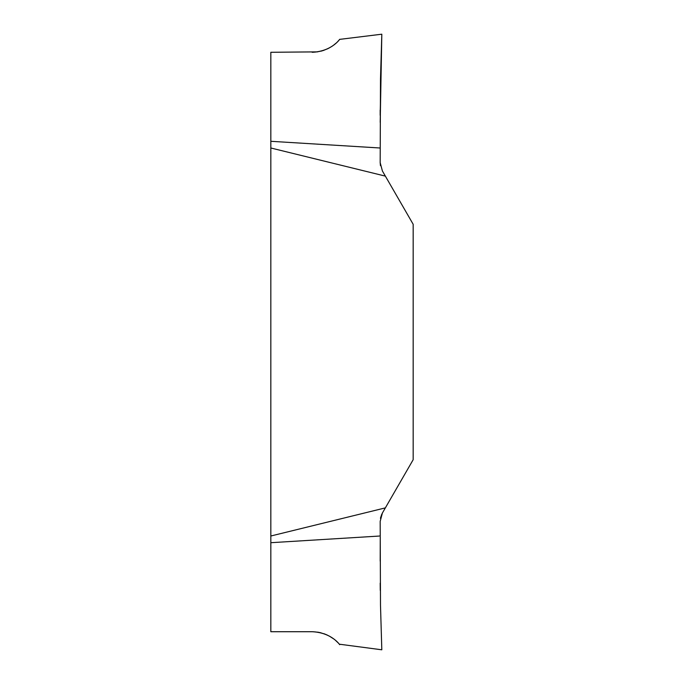 <?xml version="1.0" encoding="UTF-8"?>
<svg xmlns="http://www.w3.org/2000/svg" width="684" height="684" viewBox="0 0 684 684"><rect width="100%" height="100%" fill="white"/><g stroke="black" fill="none" stroke-linecap="round" stroke-linejoin="round"><path stroke-width="1.03" d="M380.492 605.229L381.809 649.595L380.492 605.229L380.176 521.345L382.407 513L385.366 507.879L270.83 536.008L270.83 147.992L385.366 176.121L382.407 171L380.176 162.655L380.449 165.656M385.366 507.879L413.17 459.716L413.17 224.284L385.366 176.121M380.176 162.655L380.492 78.771L381.809 34.405L380.492 78.771M270.83 147.992L270.83 52.283L317.65 51.864M380.167 110.141L380.176 115.331M321.027 51.172L324.079 50.248M327.277 48.94L329.355 47.889M333.698 45.084L335.827 43.349M337.896 41.373L339.332 39.809M312.169 52.283C333.33 51.291 340.923 37.261 339.666 39.398C340.187 38.543 331.8 51.633 312.169 52.283M312.169 631.717C333.33 632.709 340.923 646.739 339.666 644.602C340.187 645.457 331.8 632.367 312.169 631.717L270.83 631.717L270.83 536.008M382.407 513L381.227 515.514M380.86 516.6L380.449 518.344M270.83 542.703L380.253 535.991L380.201 561.145M380.193 583.153L380.261 590.395M381.809 649.8L339.332 644.191M337.896 642.627L335.827 640.651M333.698 638.916L329.355 636.111M327.277 635.06L324.079 633.752M321.027 632.828L317.65 632.136M380.201 122.342L381.817 34.285L380.176 115.117M270.83 141.297L380.253 148.009M339.692 39.373L381.809 34.2"/></g></svg>
